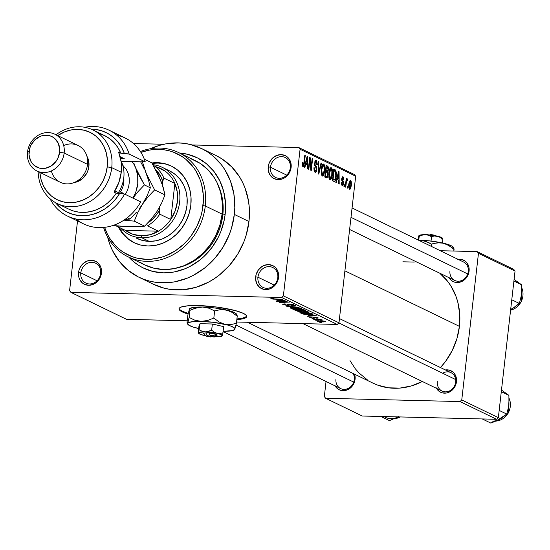 <?xml version="1.0" encoding="UTF-8"?>
<svg xmlns="http://www.w3.org/2000/svg" width="550" height="550" viewBox="0 0 550 550"><rect width="100%" height="100%" fill="white"/><g stroke="black" fill="none" stroke-linecap="round" stroke-linejoin="round"><path stroke-width="0.82" d="M277.798 277.695A11.076 9.735 -64.1 0 0 269.101 266.619A11.076 9.735 -64.1 0 0 257.943 277.207L255.681 276.815A12.781 11.227 115.9 0 1 268.558 264.598A12.781 11.227 115.9 0 1 278.589 277.372L277.798 277.695A11.076 9.735 115.9 0 1 263.038 287.416A11.076 9.735 115.9 0 1 257.943 277.207A11.076 9.735 115.9 0 1 272.704 267.486A11.076 9.735 115.9 0 1 277.798 277.695L278.589 277.372L278.266 272.573L276.244 268.455L274.684 266.86L272.834 265.657L268.558 264.598L264.069 265.444L261.958 266.551L258.404 269.919L256.183 274.381L255.681 276.815L255.626 279.262L256.822 283.807L259.593 287.334L263.505 289.3L265.712 289.589L270.208 288.75L272.319 287.643L274.23 286.131L277.173 282.136L278.589 277.372A12.781 11.227 115.9 0 1 265.712 289.589A12.781 11.227 115.9 0 1 255.681 276.815L257.943 277.207L274.209 285.093L257.943 277.207A11.076 9.735 -64.1 0 0 266.633 288.282A11.076 9.735 -64.1 0 0 277.798 277.695M100.657 273.377A11.076 9.735 -64.1 0 0 91.967 262.309A11.076 9.735 -64.1 0 0 80.809 272.896L78.547 272.504A12.781 11.227 115.9 0 1 91.424 260.288A12.781 11.227 115.9 0 1 101.454 273.061L100.657 273.377A11.076 9.735 115.9 0 1 85.903 283.106A11.076 9.735 115.9 0 1 80.809 272.896A11.076 9.735 115.9 0 1 95.562 263.168A11.076 9.735 115.9 0 1 100.657 273.377L101.454 273.061L101.124 268.256L100.313 266.069L97.549 262.549L95.7 261.346L91.424 260.288L86.934 261.133L82.906 263.752L79.963 267.74L79.042 270.071L78.547 272.504L78.877 277.31L79.688 279.496L82.452 283.016L84.301 284.219L88.578 285.278L93.067 284.433L95.177 283.326L98.732 279.957L100.038 277.819L101.454 273.061A12.781 11.227 115.9 0 1 88.578 285.278A12.781 11.227 115.9 0 1 78.547 272.504L80.809 272.896L97.068 280.782L80.809 272.896A11.076 9.735 -64.1 0 0 89.499 283.965A11.076 9.735 -64.1 0 0 100.657 273.377M290.324 167.729A11.076 9.735 -64.1 0 0 281.634 156.654A11.076 9.735 -64.1 0 0 270.469 167.241L268.214 166.849A12.781 11.227 115.9 0 1 281.091 154.632A12.781 11.227 115.9 0 1 291.122 167.413L290.324 167.729A11.076 9.735 115.9 0 1 275.564 177.451A11.076 9.735 115.9 0 1 270.469 167.241A11.076 9.735 115.9 0 1 285.23 157.52A11.076 9.735 115.9 0 1 290.324 167.729L291.122 167.413L290.792 162.608L288.771 158.489L287.21 156.894L285.368 155.691L281.091 154.632L276.602 155.478L272.573 158.097L269.631 162.092L268.709 164.422L268.153 169.297L268.538 171.655L270.559 175.773L272.119 177.368L273.969 178.571L278.245 179.63L282.734 178.784L284.845 177.678L288.399 174.309L289.706 172.171L291.122 167.413A12.781 11.227 115.9 0 1 278.245 179.63A12.781 11.227 115.9 0 1 268.214 166.849L270.469 167.241L286.736 175.127L270.469 167.241A11.076 9.735 -64.1 0 0 279.166 178.317A11.076 9.735 -64.1 0 0 290.324 167.729M180.139 309.891L182.407 311.259A34.079 6.036 -173.5 0 0 188.176 313.411L182.407 311.259L182.332 311.926L182.407 311.259A34.079 6.036 -173.5 0 1 179.101 308.481M246.469 316.559L242.083 318.312L236.913 318.938A34.079 6.036 -173.5 0 0 246.716 316.188M243.416 313.411A34.079 6.036 6.5 0 1 246.73 316.525A34.079 6.036 6.5 0 1 236.837 319.605L244.812 318.209L246.393 317.226L246.689 316.071L245.678 314.779L243.416 313.411L235.489 310.64L217.676 307.182L198.241 305.573L187.667 305.827L180.929 307.127L179.348 308.11L179.059 309.265L180.063 310.558L182.332 311.926A34.079 6.036 6.5 0 1 179.011 308.811A34.079 6.036 6.5 0 1 205.7 305.938A34.079 6.036 6.5 0 1 243.416 313.411M188.045 314.064A34.079 6.036 6.5 0 1 182.332 311.926L188.045 314.064M445.39 369.944A11.928 10.484 115.9 0 1 456.479 381.755L455.682 382.078A10.223 8.986 -64.1 0 0 451.969 373.223A10.223 8.986 -64.1 0 0 442.647 373.244M457.999 259.311A11.928 10.484 115.9 0 1 469.081 271.129L468.291 271.446A10.223 8.986 115.9 0 1 454.664 280.418A10.223 8.986 115.9 0 1 449.962 270.999A10.223 8.986 -64.1 0 0 457.985 281.215A10.223 8.986 -64.1 0 0 468.291 271.446L469.081 271.129L469.136 268.847L468.779 266.64L466.895 262.804L465.438 261.312L461.78 259.476L457.614 259.373M334.771 385.289L337.349 388.582L339.075 389.703L341.007 390.418L345.173 390.521L349.229 388.871L352.543 385.722L354.619 381.556L355.08 379.287L354.289 379.603A10.223 8.986 115.9 0 1 340.663 388.582A10.223 8.986 115.9 0 1 335.961 379.156A10.223 8.986 -64.1 0 0 343.984 389.379A10.223 8.986 -64.1 0 0 354.289 379.603L355.08 379.287L354.606 374.22A11.928 10.484 115.9 0 1 355.08 379.287A11.928 10.484 115.9 0 1 346.541 390.163A11.928 10.484 115.9 0 1 335.074 385.873M222.791 215.153A56.231 49.411 -64.1 0 0 218.659 186.292A56.231 49.411 115.9 0 1 222.791 215.153A56.231 49.411 115.9 0 1 179.355 267.362A56.231 49.411 -64.1 0 0 222.791 215.153L225.177 214.204L222.791 215.153L222.042 214.789L222.791 215.153M179.534 153.003A61.339 53.907 115.9 0 1 225.177 214.204L224.242 220.076L220.825 231.557L218.377 237.05L212.114 247.301L204.242 256.224L199.794 260.074L190.087 266.393L184.924 268.792L174.226 271.954L168.788 272.683L163.364 272.841L152.776 271.432L142.849 267.768L138.256 265.127L133.98 261.993L128.989 257.262A61.339 53.907 115.9 0 0 186.787 267.994A61.339 53.907 115.9 0 0 225.177 214.204L225.452 202.476L223.603 191.146L219.704 180.654L213.902 171.394L206.422 163.735L197.553 157.96L187.626 154.296L179.534 153.003M138.985 277.255L153.615 284.35A71.562 62.893 -64.1 0 0 248.971 221.519L234.334 214.424A71.562 62.893 115.9 0 1 138.985 277.255A71.562 62.893 115.9 0 1 107.594 237.016L109.876 244.475L112.448 250.442L119.213 261.243L127.937 270.181L138.291 276.918L143.956 279.373L149.868 281.194L155.98 282.349L168.554 282.659L174.893 281.799L187.378 278.114L193.401 275.316L204.724 267.946L214.72 258.466L223.004 247.225L229.261 234.671L231.55 228.044L234.334 214.424L248.971 221.519L249.294 207.838L248.524 201.135L245.156 188.347L242.591 182.38L239.47 176.77L231.681 166.856L222.097 158.978L216.741 155.904M439.752 273.192A64.749 56.898 -64.1 0 1 459.422 326.363L456.899 338.683L452.244 350.481L445.638 361.295L440.454 367.551A64.749 56.898 -64.1 0 0 459.422 326.363L344.898 270.841L459.422 326.363L459.717 313.981L457.765 302.026L455.971 296.347L450.828 285.876L447.528 281.174L439.629 273.089M247.452 322.266L373.147 383.206A64.749 56.898 -64.1 0 0 422.324 381.48M353.093 373.484A10.223 8.986 115.9 0 1 354.289 379.603M352.062 207.955L463.588 262.02A10.223 8.986 115.9 0 1 468.291 271.446M339.46 318.587L450.979 372.652A10.223 8.986 115.9 0 1 455.682 382.078A10.223 8.986 115.9 0 1 442.062 391.05A10.223 8.986 115.9 0 1 437.36 381.631A10.223 8.986 -64.1 0 0 445.383 391.848A10.223 8.986 -64.1 0 0 455.682 382.078L456.479 381.755L456.534 379.479L456.177 377.272L454.286 373.436L452.836 371.944L449.178 370.109L445.005 370.006M126.527 319.323L187.192 320.801L126.527 319.323L70.922 292.366L69.589 290.661L77.529 220.956L69.589 290.661L70.922 292.366L126.527 319.323M236.562 322.004L337.26 324.452L281.655 297.495L70.922 292.366L281.655 297.495L337.26 324.452L236.562 322.004M317.199 320.354L315.205 320.093L317.199 320.354M317.838 319.509L313.342 319.186L321.118 319.378L320.341 319.571L322.389 319.99L317.838 319.509L322.3 320.079L320.341 319.571L321.118 319.378L313.342 319.186L317.838 319.509M314.002 318.808L312.008 318.539L314.002 318.808M316.951 317.804L316.298 318.065L316.903 318.292L318.044 317.824L314.779 317.261L313.548 317.762L313.596 317.343L313.576 317.976L312.991 318.017L311.156 317.68L311.981 317.377L311.376 317.151L310.014 317.639L313.651 318.244L313.761 317.309L313.651 318.244L313.156 318.223L309.732 317.371L311.376 317.151L311.981 317.377L311.156 317.68L312.991 318.017L313.961 317.281L317.116 317.522L318.223 317.928L317.996 318.237L315.226 317.494L315.095 318.12L313.871 318.251L314.909 317.549L317.116 317.948L317.164 317.536M307.979 315.116L316.491 315.789L307.285 316.25L309.588 315.899L307.979 315.116L309.588 315.899L307.285 316.25L316.491 315.789L307.979 315.116M297.907 311.768L297.818 311.266L299.654 311.032L305.993 311.355L309.059 312.139L307.601 312.751L301.984 312.586L297.907 311.768L305.174 312.771C308.22 312.881 309.451 312.634 308.873 312.036L301.448 311.025L298.244 311.163L297.907 311.768L298.244 311.163M290.256 308.062L290.166 307.553L292.002 307.319L298.341 307.649L301.414 308.433L299.949 309.038L294.332 308.873L290.256 308.062L297.522 309.066C300.568 309.176 301.799 308.928 301.228 308.33L293.803 307.319L290.593 307.45L290.256 308.062L290.593 307.45M272.113 298.691L273.769 298.471L273.171 298.238L270.841 298.65L273.171 298.238L273.769 298.471L272.009 298.574L273.034 298.911L282.728 299.42L272.965 299.111L270.841 298.65L282.728 299.42L273.426 298.952L272.113 298.691L272.044 298.231M276.588 299.901L285.099 300.575L275.894 301.036L278.197 300.678L276.588 299.901L278.197 300.678L275.894 301.036L285.099 300.575L276.588 299.901M285.45 301.723L276.43 301.29L287.114 301.551L281.009 302.534L290.043 302.968L279.352 302.713L285.45 301.723L279.352 302.713L290.043 302.968L281.009 302.534L287.114 301.551L276.891 301.517L285.45 301.723M292.6 304.721L291.438 305.119L292.043 305.346L293.837 304.741L289.582 304.033L287.877 304.556L287.925 304.157L287.018 305.071L284.24 304.569L285.622 304.088L285.017 303.861L282.954 304.521L286.873 305.271L283.718 304.803L282.631 304.088L285.017 303.861L285.622 304.088L284.061 304.459L286.626 305.058L287.98 304.996L287.794 304.232L288.606 304.04L293.109 304.48L293.947 305.222L292.043 305.346L291.438 305.119L292.786 305.009L292.511 304.679L289.465 304.253L288.956 304.37L289.218 305.154L287.499 305.298L289.341 305.016L289.066 304.301L292.854 304.934L292.909 304.432M298.98 307.299L286.371 306.109L295.68 305.704L287.822 306.24L298.98 307.299L287.822 306.24L295.68 305.704L286.825 306.329L298.98 307.299M298.856 310.716L295.563 310.379L292.854 309.258L303.545 309.512L305.36 310.461L298.856 310.716L303.586 310.771L304.989 310.214L303.545 309.512L292.854 309.258L298.856 310.716M309.031 314.614L303.586 314.146L300.506 312.964L311.19 313.225L312.984 314.346L309.031 314.614L313.039 314.208L311.19 313.225L300.506 312.964L301.868 313.624L301.943 312.998L301.868 313.624L309.031 314.614M322.898 321.991L317.233 321.042L323.854 321.021L325.772 321.743L322.898 321.991L325.545 321.461L320.224 320.732L317.494 321.262L317.536 320.849L317.494 321.262L322.898 321.991M321.585 322.479L319.591 322.218L321.585 322.479M354.344 174.501L298.739 147.544L192.115 144.953L298.739 147.544L300.08 149.249L355.685 176.206L338.979 322.829L283.374 295.873L300.08 149.249L283.374 295.873L281.655 297.495L283.374 295.873L338.979 322.829L337.26 324.452L338.979 322.829L355.685 176.206L300.08 149.249L298.739 147.544L354.344 174.501L355.685 176.206L354.344 174.501M163.845 144.265L133.464 143.522L163.845 144.265M347.586 188.107L347.779 186.443L347.311 186.216L347.126 187.88L347.586 188.107L347.779 186.443L347.311 186.216L347.126 187.88L347.586 188.107M344.396 186.56L344.589 184.889L344.121 184.669L343.929 186.333L344.396 186.56L344.589 184.889L344.121 184.669L343.929 186.333L344.396 186.56M336.304 182.634L337.102 179.348L338.718 180.125L338.724 183.81L339.206 184.044L339.054 171.662L338.559 171.421L335.816 182.401L336.304 182.634L337.102 179.348L338.718 180.125L338.724 183.81L339.206 184.044L339.054 171.662L338.559 171.421L335.816 182.401L336.304 182.634M329.945 179.712L331.485 178.578L329.106 178.516L331.485 178.578L332.42 174.611L331.932 174.597L332.42 174.611L331.313 167.75L330.688 167.736L331.313 167.75C329.924 167.901 329.093 169.654 328.817 173.016L328.982 178.097L329.746 179.589L330.77 179.609L332.276 175.697L332.358 169.703L331.732 168.108L330.667 167.743L329.12 171.002L328.817 177.238L330.261 179.795M322.3 176.007L323.833 174.873L321.454 174.811L323.833 174.873L324.775 170.906L324.28 170.892L324.775 170.906L323.661 164.037L323.043 164.024L323.661 164.037C322.272 164.196 321.441 165.949 321.166 169.304L321.331 174.384L322.094 175.876L323.125 175.897L324.624 171.985L324.713 165.997L324.081 164.402L323.015 164.037L321.475 167.289L321.124 173.188L322.609 176.089M316.271 160.456L315.645 160.442L316.271 160.456L314.586 163.013L316.36 169.579L315.191 171.119L314.064 171.091L315.191 171.119L314.38 167.853L313.892 167.839L314.38 167.853L313.899 167.778L315.143 172.521L316.394 171.586L316.889 168.926L316.58 166.959L315.054 164.532L315.191 162.546L315.611 161.838L316.319 161.954L316.793 164.546L317.309 164.285L316.69 160.799L315.714 160.407L314.978 161.322L314.676 165.316L316.161 167.833L316.381 169.345L315.927 170.94L315.074 171.05L314.462 169.929L314.38 167.853L313.899 167.778L314.153 171.373L315.363 172.562L316.827 169.785L316.442 166.664L315.054 164.532L315.047 163.274L316.133 161.831L316.793 164.546L317.274 164.622L315.947 160.373M304.913 167.413L305.711 164.127L307.319 164.911L307.326 168.589L307.814 168.822L307.656 156.441L307.168 156.2L304.425 167.179L304.913 167.413L305.711 164.127L307.319 164.911L307.326 168.589L307.814 168.822L307.656 156.441L307.168 156.2L304.425 167.179L304.913 167.413M302.885 166.595L304.384 163.206L303.896 163.199L304.384 163.206L305.284 155.292L304.824 155.066L303.662 164.601L303.064 165.241L302.225 165.22L303.064 165.241L302.775 162.546L302.294 162.47L302.493 166.203L303.325 166.609L303.93 165.681L305.284 155.292L304.824 155.066L303.614 164.773L303.236 165.261L302.837 164.979L302.775 162.546L302.294 162.47L302.252 165.419L303.112 166.657M308.811 169.311L309.877 159.974L310.771 170.259L311.272 170.5L312.599 158.84L312.139 158.613L311.073 167.963L310.173 157.657L309.678 157.417L308.344 169.084L308.811 169.311L309.877 159.974L310.771 170.259L311.272 170.5L312.599 158.84L312.139 158.613L311.073 167.963L310.173 157.657L309.678 157.417L308.344 169.084L308.811 169.311M318.746 174.123L321.537 163.171L321.049 162.931L318.643 172.638L318.718 161.803L318.237 161.569L318.292 173.903L318.746 174.123L321.537 163.171L321.049 162.931L318.643 172.638L318.718 161.803L318.237 161.569L318.292 173.903L318.746 174.123M326.219 177.746L327.119 177.705L327.793 176.303L327.718 171.841L328.543 168.444L328.041 166.485L326.102 165.385L324.775 177.045L326.666 177.87L328.027 175.01L327.718 171.841L328.494 169.641L327.553 166.086L326.102 165.385L324.775 177.045L326.219 177.746M333.788 181.417C335.156 181.431 335.968 179.754 336.222 176.378L335.734 176.364L336.222 176.378L335.768 170.294L333.623 170.246L335.768 170.294L335.06 169.723L333.685 169.689L335.06 169.723L333.754 169.091L332.427 180.758L334.242 181.534L335.101 180.888L336.091 177.375L336.38 173.106L335.768 170.294L333.754 169.091L332.427 180.758L334.221 181.534M342.059 185.584L343.496 183.391L343.007 183.377L343.496 183.391L342.746 180.269L341.749 180.242L342.746 180.269L341.674 179.513L342.265 179.527L342.196 178.75L341.708 178.743L342.918 178.008L343.358 179.664L343.839 179.733L343.035 176.791L342.506 176.777L343.035 176.791L341.715 178.702L343.007 183.377L342.224 184.387L341.323 184.367L342.224 184.387L341.715 182.38L341.234 182.304L342.059 185.584L342.98 185.206L343.42 183.913L343.427 181.452L342.189 179.163L342.808 177.966L343.358 179.664L343.839 179.733L343.736 177.829L342.932 176.742L342.196 177.079L341.674 179.211L341.853 180.647L342.973 182.552L342.897 183.893L342.086 184.291L341.715 182.38L341.234 182.304L341.426 184.752L342.341 185.659M347.263 178.839L346.541 180.077L346.046 180.063L346.541 180.077L346.692 178.722L346.225 178.496L345.262 186.979L345.723 187.206L346.562 180.923L346.919 180.338L347.387 180.654L347.655 179.506L347.146 178.826L346.541 180.077L346.692 178.722L346.225 178.496L345.262 186.979L345.723 187.206L346.514 181.115L347.064 180.338L347.387 180.654L347.655 179.506L347.188 178.819M349.532 189.207L351.34 185.357L350.852 185.343L351.34 185.357L350.536 180.428L350.061 180.414L350.536 180.428L348.734 184.188L349.532 189.207L350.206 189.09L350.762 188.169L351.381 184.992L351.278 181.727L350.371 180.366L349.319 181.431L348.666 184.931L348.782 187.88L349.766 189.276M513.707 269.342L477.125 251.604L440.254 250.711L477.125 251.604L478.466 253.309L515.048 271.047L498.341 417.663L461.759 399.933L478.466 253.309L461.759 399.933L460.041 401.562L325.662 398.289L362.244 416.02L496.623 419.293L460.041 401.562L325.662 398.289L324.321 396.584L326.047 381.494L324.321 396.584L325.662 398.289L362.244 416.02L496.623 419.293L498.341 417.663L496.623 419.293L460.041 401.562L461.759 399.933L498.341 417.663L515.048 271.047L478.466 253.309L477.125 251.604L513.707 269.342L515.048 271.047L513.707 269.342M448.766 277.131L451.351 280.418L453.076 281.538L455.008 282.253L459.174 282.356L463.231 280.706L466.544 277.564L468.621 273.398L469.081 271.129A11.928 10.484 115.9 0 1 460.543 282.006A11.928 10.484 115.9 0 1 449.075 277.709M436.164 387.757L437.291 389.558L440.474 392.171L442.399 392.886L446.572 392.989L448.656 392.37L452.409 389.929L455.159 386.203L456.479 381.755A11.928 10.484 115.9 0 1 447.941 392.631A11.928 10.484 115.9 0 1 436.473 388.341M349.993 360.621L355.259 368.72L359.006 372.989L367.675 380.119M372.522 382.903L377.644 385.124L388.527 387.819L399.905 388.094L411.338 385.942L422.386 381.453M414.26 262.075L402.889 261.8M153.588 284.336L164.498 288.282L170.61 289.444L183.184 289.754L195.821 287.375L208.038 282.404L213.833 279.008L219.361 275.041L229.35 265.561L237.634 254.32L243.891 241.766L246.18 235.139L248.971 221.519A71.562 62.893 -64.1 0 0 216.054 155.561L201.417 148.466A71.562 62.893 115.9 0 1 234.334 214.424L234.809 207.556L233.887 194.047L230.519 181.252L224.833 169.675L221.189 164.484L212.465 155.547L207.467 151.882L202.111 148.809L190.534 144.533L184.422 143.378L178.173 142.883L165.509 143.928L159.211 145.447L150.384 148.754A71.562 62.893 115.9 0 1 201.417 148.466M302.225 165.248L303.064 165.241M307.113 156.427L307.656 156.441L307.113 156.427M305.188 164.113L305.711 164.127L305.188 164.113M306.02 162.841L306.845 159.658L306.309 159.644L306.845 159.658L307.312 157.554L306.831 157.541L307.312 157.554L307.319 163.467L305.36 163.419L307.319 163.467L305.511 162.828L306.02 162.841L307.312 157.554L307.319 163.467L306.02 162.841M309.65 157.644L310.173 157.657L309.65 157.644M310.571 167.949L311.073 167.963L310.571 167.949M312.111 158.826L312.599 158.84L312.111 158.826M309.389 159.961L309.877 159.974L309.389 159.961M314.084 171.16L315.191 171.119M314.834 161.734L316.133 161.831M314.559 163.261L315.047 163.274L314.559 163.261M314.552 164.526L315.054 164.532L314.552 164.526M314.772 165.646L315.7 165.667L314.772 165.646M315.322 166.636L316.442 166.664L315.322 166.636M316.339 169.771L316.827 169.785L316.339 169.771M318.237 161.789L318.718 161.803L318.237 161.789M318.278 170.699L318.67 170.706L318.278 170.699M318.285 172.624L318.643 172.638L318.285 172.624M320.994 163.157L321.537 163.171L320.994 163.157M321.626 169.551L323.51 165.406L324.418 167.908L324.314 170.644L322.451 174.639L321.393 174.611L322.451 174.639L321.626 169.551L321.138 169.537L321.626 169.551L322.802 165.557L323.606 165.461L324.246 166.678L324.081 172.157L322.795 174.687L321.695 173.278L321.626 169.551M322.053 165.316L323.51 165.406M321.413 174.666L322.451 174.639M326.026 166.045L327.553 166.086L326.026 166.045M328.006 169.627L328.494 169.641L328.006 169.627M325.373 171.779L327.718 171.841L325.373 171.779M327.532 174.996L328.027 175.01L327.532 174.996M326.019 170.459L326.411 166.973L327.222 167.365L328.013 169.606L327.394 171.009L325.483 170.844L326.893 170.878L325.524 170.445L326.019 170.459L326.411 166.973L327.834 167.846L328.013 169.606L327.394 171.009L326.019 170.459M327.216 171.002L325.469 170.961M325.394 175.911L325.861 171.82L326.782 172.267L327.559 174.79L326.886 176.474L324.857 176.351L326.384 176.385L324.906 175.897L325.394 175.911L325.861 171.82L327.332 172.734L327.559 174.79L326.886 176.474L325.394 175.911M326.583 176.468L324.844 176.426M327.394 171.009L326.893 170.878M329.278 173.257L331.162 169.111L332.062 171.621L331.959 174.35L330.096 178.351L329.044 178.324L330.096 178.351L329.278 173.257L328.79 173.243L329.278 173.257L330.454 169.262L331.341 169.242L331.891 170.39L331.732 175.869L330.447 178.399L329.347 176.99L329.278 173.257M329.704 169.022L331.162 169.111M333.046 179.616L334.063 170.679L335.528 171.634L335.761 176.131L335.246 178.894L333.884 180.022L332.509 179.988L333.884 180.022L332.558 179.603L333.046 179.616L334.063 170.679L335.699 172.067L335.761 176.131L334.654 180.029L333.046 179.616M332.502 180.097L333.884 180.022M338.504 171.648L339.054 171.662L338.504 171.648M336.586 179.334L337.102 179.348L336.586 179.334M337.418 178.062L338.236 174.879L337.7 174.866L338.236 174.879L338.704 172.776L338.229 172.762L338.704 172.776L338.711 178.688L336.758 178.64L338.711 178.688L336.903 178.049L337.418 178.062L338.704 172.776L338.711 178.688L337.418 178.062M341.33 184.408L342.224 184.387M344.094 184.883L344.589 184.889L344.094 184.883M346.734 179.486L347.655 179.506L346.734 179.486M346.919 180.338L346.019 180.317M346.019 180.297L347.064 180.338M345.929 181.101L346.514 181.115L345.929 181.101M345.737 182.792L346.225 182.806L345.737 182.792M347.291 186.429L347.779 186.443L347.291 186.429M349.202 184.408L350.384 181.631L350.866 185.212L349.683 188.004L348.81 187.983L349.683 188.004L349.202 184.408L348.714 184.394L349.202 184.408L350.041 181.679L350.879 182.621L350.721 186.223L349.917 188.018L349.188 187.014L349.202 184.408M349.264 181.576L350.384 181.631M350.13 181.624L349.257 181.603M326.886 176.474L326.384 176.385M348.817 188.011L349.683 188.004M80.534 281.009L80.575 280.644M278.259 300.135L278.197 300.678L278.259 300.135M277.991 300.004L283.793 300.272L279.29 300.63L278.011 299.819L279.29 300.63L283.772 300.444L277.991 300.004M282.562 304.178L282.954 304.521L283.016 303.951L282.954 304.521M284.24 304.569L284.034 303.861M287.767 304.294L288.069 304.906L288.166 304.095M294.188 305.058L293.837 304.741M291.5 308.089L298.272 308.846L300.011 308.681L299.977 308.296L299.31 308.804L297.089 308.839L291.5 308.089L294.278 307.333L299.977 308.296L300.018 307.945L300.218 308.529L300.279 308.007M305.387 310.53L304.989 310.214M303.572 310.104L299.592 309.416L300.843 310.475L299.571 309.636L302.782 309.499L303.572 310.104L303.634 309.561L304.04 310.413L301.036 310.296L302.706 310.537L303.971 310.475L304.116 309.794M299.234 310.049L294.573 309.512L298.341 309.389L299.234 310.049L299.31 309.409L299.633 310.337L296.175 310.228L294.594 309.299L295.824 310.111L297.832 310.468L299.578 310.399L299.709 309.698M299.152 311.795L305.346 312.558L307.478 312.441L307.629 312.008L306.962 312.51L304.741 312.544L299.152 311.795L301.923 311.039L307.629 312.008L307.67 311.651L307.869 312.235L307.924 311.712M302.218 313.218L310.434 313.204L311.231 313.816L311.293 313.273L311.685 314.132L311.761 313.5L311.685 314.132L308.584 314.387L305.786 314.229L302.246 313.005L303.772 313.899L307.223 314.332L311.589 314.229L310.406 313.418L302.218 313.218M309.65 315.356L309.588 315.899L309.65 315.356M309.389 315.226L315.191 315.494L310.681 315.851L309.409 315.04L310.681 315.851L315.171 315.666L309.389 315.226M309.726 317.391L310.014 317.639L310.062 317.226L310.014 317.639M311.156 317.68L311.018 317.151M313.589 317.838L313.651 317.329M313.438 317.467L313.576 317.976M315.109 318.079L314.909 317.549M321.097 319.646L321.056 319.99L321.097 319.646M324.418 321.427L318.505 321.097L322.822 321.771L324.418 321.427L322.355 321.764L318.615 321.296L320.712 320.746L324.452 321.131L324.576 321.571L324.617 321.166M318.615 321.296L318.512 320.739M299.977 308.296L295.749 307.601L291.252 307.863L291.308 307.361M307.629 312.008L302.637 311.272L298.904 311.568L298.959 311.073M119.137 227.356A42.598 37.434 -64.1 0 0 134.427 242.853M171.256 166.038L171.222 166.017A42.598 37.434 115.9 0 0 151.917 162.986L157.389 162.697L164.746 163.68L171.634 166.224L177.794 170.232L182.992 175.553L187.021 181.981L189.729 189.269L191.008 197.134L190.816 205.281A42.598 37.434 115.9 0 1 134.062 242.681A42.598 37.434 115.9 0 1 118.408 227.006M128.102 256.836A57.929 50.909 115.9 0 1 103.572 227.439A57.929 50.909 -64.1 0 0 158.283 260.288A57.929 50.909 -64.1 0 0 205.294 205.968A57.929 50.909 115.9 0 1 128.102 256.836L144.932 264.99A57.929 50.909 -64.1 0 0 222.117 214.129L205.294 205.968L203.032 205.576A56.231 49.411 115.9 0 1 157.864 258.197A56.231 49.411 115.9 0 1 104.596 227.336L107.264 233.874L109.711 238.281L115.83 246.077L119.439 249.384L123.365 252.264L132.021 256.609L136.668 258.039L146.376 259.332L151.346 259.188L161.274 257.324L166.141 255.619L175.429 250.745L183.844 244.097L187.619 240.178L191.063 235.916L196.804 226.524L200.846 216.281L202.18 210.959L203.404 200.179L203.287 194.824L201.596 184.442L200.035 179.513L195.573 170.417L192.706 166.341L185.845 159.314L181.919 156.441L173.264 152.089L168.616 150.666L163.817 149.751L153.938 149.511L148.954 150.184L140.931 152.398A56.231 49.411 115.9 0 1 203.032 205.576L205.294 205.968A57.929 50.909 -64.1 0 0 140.381 151.525A57.929 50.909 115.9 0 1 178.647 152.577A57.929 50.909 115.9 0 1 205.294 205.968L222.117 214.129A57.929 50.909 -64.1 0 0 195.47 160.738L178.647 152.577M170.088 171.153L175.512 174.68L180.084 179.362L183.624 185.02L186.01 191.434L187.137 198.357L186.966 205.521L185.508 212.657L182.813 219.491L178.984 225.748L174.178 231.199L168.568 235.634L162.374 238.886L155.829 240.817L149.194 241.361L141.879 237.813A37.483 32.945 115.9 0 1 129.704 234.891A37.483 32.945 115.9 0 1 120.725 228.126A37.483 32.945 -64.1 0 0 141.879 237.813A37.483 32.945 -64.1 0 0 179.458 203.438A37.483 32.945 -64.1 0 0 152.907 164.684A37.483 32.945 115.9 0 1 162.408 167.427L169.723 170.974A37.483 32.945 115.9 0 1 186.966 205.521A37.483 32.945 115.9 0 1 137.019 238.432M171.222 166.017A42.598 37.434 115.9 0 1 190.816 205.281L189.159 213.386L186.093 221.148L181.748 228.264L176.282 234.458L169.902 239.498L162.869 243.189L155.437 245.383L147.895 246.001L140.539 245.025L133.65 242.474L127.483 238.466L122.292 233.145L118.264 226.717M140.037 262.226L144.368 264.715L153.739 268.173L163.749 269.514L173.999 268.668L184.106 265.684L193.683 260.666L202.352 253.811L209.784 245.389L215.696 235.709L219.863 225.156L222.117 214.129L222.379 203.053L220.639 192.356L216.954 182.442L214.431 177.904L208.127 169.874L200.365 163.501L191.448 159.019M165.474 164.031L158.118 163.054L152.164 163.405A42.598 37.434 -64.1 0 1 171.586 166.203M118.993 227.074L123.021 233.502L128.219 238.824L134.379 242.832M162.408 167.427A37.483 32.945 115.9 0 1 178.255 208.89A37.483 32.945 115.9 0 1 141.879 237.813L149.194 241.361L142.725 240.494L136.661 238.253M482.268 418.942L490.841 423.101L482.268 418.942M504.591 392.26L508.908 395.374L501.297 391.683L508.908 395.374L508.942 405.268L506.77 414.095L499.166 410.41L506.77 414.095L499.909 419.134L490.841 423.101L497.771 420.262L501.662 417.993M498.059 420.028L501.923 417.911L506.77 414.095L508.942 405.268L508.908 395.374L501.469 390.06M495.997 421.087A15.338 13.475 -64.1 0 0 509.128 398.461A15.338 13.475 115.9 0 1 498.85 420.578M492.229 421.128A16.582 14.575 -64.1 0 0 499.909 419.134M455.675 379.562L338.862 322.933L455.675 379.562M353.712 382.106L236.053 325.064L353.712 382.106M350.996 217.353L467.713 273.941L350.996 217.353M141.336 235.792A35.784 31.446 115.9 0 1 125.393 230.388L132.914 234.314L141.336 235.792L150.054 234.726L158.428 231.192L125.393 230.388L116.043 225.857L125.393 230.388L158.428 231.192A35.784 31.446 115.9 0 1 141.336 235.792L141.879 237.813L141.336 235.792M165.261 171.215L161.645 168.967L156.207 166.829A35.784 31.446 115.9 0 1 165.261 171.215A35.784 31.446 115.9 0 1 174.866 183.452L170.761 219.491L175.161 210.904L177.396 201.582L177.292 192.204L174.866 183.452A35.784 31.446 115.9 0 1 170.761 219.491A35.784 31.446 115.9 0 1 158.428 231.192A35.784 31.446 -64.1 0 0 170.761 219.491L159.782 214.177L159.452 210.32L159.871 206.628L159.452 210.32A34.079 29.948 115.9 0 1 147.675 223.087L152.529 219.216L156.31 215.05L159.452 210.32L159.782 214.177A35.784 31.446 115.9 0 1 147.455 225.878L158.428 231.192L147.455 225.878A35.784 31.446 -64.1 0 0 159.782 214.177L170.761 219.491L174.866 183.452A35.784 31.446 -64.1 0 0 165.261 171.215L154.289 165.894A35.784 31.446 115.9 0 1 163.893 178.131L174.866 183.452L163.893 178.131A35.784 31.446 -64.1 0 0 154.289 165.894L165.261 171.215M162.36 184.766L162.759 181.273L163.893 178.131L162.759 181.273L160.71 176.419L155.574 169.483A34.079 29.948 115.9 0 1 162.759 181.273L162.36 184.766M394.604 418.619A15.338 13.475 -64.1 0 0 400.29 416.948M380.875 416.474L389.448 420.633L380.875 416.474M398.516 416.666L389.448 420.633L396.66 417.56M384.017 416.549A16.582 14.575 -64.1 0 0 398.09 416.893M517.199 281.627L521.51 284.742L513.906 281.05L521.51 284.742L521.544 294.635L519.379 303.469L511.768 299.778L519.379 303.469L514.525 307.278L510.373 309.629L514.264 307.361M512.511 308.502A16.582 14.575 -64.1 0 1 510.675 309.396L514.525 307.278L519.379 303.469L521.544 294.635L521.51 284.742L514.078 279.428M510.586 310.173A15.338 13.475 -64.1 0 0 521.737 287.829A15.338 13.475 115.9 0 1 512.428 309.629M116.641 135.101A47.706 41.924 115.9 0 1 145.262 161.886A47.706 41.924 -64.1 0 0 125.166 138.009L109.072 130.206A47.706 41.924 115.9 0 1 129.167 154.083L145.262 161.886L121.241 161.301L145.262 161.886L129.167 154.083A47.706 41.924 -64.1 0 0 84.659 127.27A47.706 41.924 115.9 0 1 109.072 130.206M111.739 167.647L107.223 166.863A37.483 32.945 115.9 0 1 72.765 202.599A37.483 32.945 115.9 0 1 39.861 172.397L40.989 179.314L43.374 185.728L46.915 191.386L51.487 196.068L56.911 199.595L62.975 201.836L69.451 202.696L76.086 202.153L82.624 200.221L88.818 196.976L94.428 192.541L99.241 187.089L103.063 180.826L105.758 173.999L107.223 166.863L107.387 159.692L106.26 152.769L103.881 146.362L100.334 140.704L95.762 136.022L90.338 132.488L84.274 130.254L77.804 129.387L71.17 129.931L64.625 131.863L57.702 135.603A37.483 32.945 115.9 0 1 92.806 133.884A37.483 32.945 115.9 0 1 107.223 166.863L111.739 167.647A40.892 35.936 115.9 0 1 57.248 203.548A40.892 35.936 115.9 0 1 38.163 171.572A40.892 35.936 -64.1 0 0 73.164 206.704A40.892 35.936 -64.1 0 0 111.739 167.647L121.248 172.253L111.739 167.647A40.892 35.936 -64.1 0 0 95.198 131.168A40.892 35.936 -64.1 0 0 56.004 134.778A40.892 35.936 115.9 0 1 92.929 129.958A40.892 35.936 115.9 0 1 111.739 167.647M36.905 170.961A20.446 17.971 115.9 0 1 27.5 152.116A20.446 17.971 115.9 0 1 54.746 134.166A20.446 17.971 115.9 0 1 64.151 153.01L87.56 164.361L64.151 153.01L59.634 152.226A17.036 14.974 115.9 0 1 42.46 168.513A17.036 14.974 115.9 0 1 29.088 151.484L27.5 152.116A20.446 17.971 -64.1 0 0 43.546 172.556A20.446 17.971 -64.1 0 0 64.151 153.01A20.446 17.971 115.9 0 1 36.905 170.961L60.314 182.311A20.446 17.971 -64.1 0 0 87.56 164.361A20.446 17.971 115.9 0 1 70.469 183.631A20.446 17.971 115.9 0 1 51.377 170.933M88.894 166.416L87.374 165.674L88.894 166.416L88.234 169.661L87.01 172.762L83.084 178.09L77.715 181.576L74.147 182.559A17.036 14.974 -64.1 0 0 88.894 166.416A17.036 14.974 -64.1 0 0 86.914 156.221L88.461 160.009L88.894 166.416M57.248 203.548L68.956 209.227A40.892 35.936 -64.1 0 0 116.256 193.194L114.063 192.129A40.892 35.936 -64.1 0 0 121.248 172.253A40.892 35.936 -64.1 0 0 118.614 152.144L120.814 153.209L124.293 153.292L121.468 147.118L117.686 141.646L113.046 137.019L107.683 133.375L101.743 130.804L95.391 129.387L90.998 129.099A44.302 38.933 115.9 0 1 124.293 153.292L129.167 154.083L120.814 153.209A40.892 35.936 -64.1 0 0 104.637 135.63L92.929 129.958M67.444 216.067L83.545 223.871A47.706 41.924 -64.1 0 0 140.711 201.877L124.609 194.074A47.706 41.924 115.9 0 1 67.444 216.067A47.706 41.924 115.9 0 1 50.016 198.715A47.706 41.924 -64.1 0 0 86.371 219.725A47.706 41.924 -64.1 0 0 124.609 194.074L116.256 193.194L112.234 198.488L107.532 203.081L102.279 206.855L96.614 209.715L90.681 211.571L84.645 212.389L78.671 212.135L72.909 210.822L68.874 209.186M75.976 218.982A47.706 41.924 115.9 0 0 140.711 201.877L124.609 194.074L119.742 193.277A44.302 38.933 115.9 0 1 55.378 202.565L61.133 208.312L66.571 211.839L72.566 214.28L78.959 215.559L85.566 215.648L92.201 214.548L98.691 212.279L104.851 208.917L110.516 204.538L115.527 199.279L119.742 193.277L116.256 193.194L114.063 192.129L118.821 182.572L121.248 172.253L121.179 161.879L118.614 152.144L120.814 153.209L118.016 147.751L114.386 142.952L110.021 138.944L105.029 135.822L99.557 133.684M120.615 158.593L124.252 158.682L120.154 156.695L124.252 158.682L120.615 158.593M63.683 145.551A20.446 17.971 115.9 0 1 87.56 164.361A20.446 17.971 -64.1 0 0 78.155 145.516L54.746 134.166M59.634 152.226L59.709 148.968L58.114 142.911L54.422 138.208L51.961 136.606L49.204 135.589L43.244 135.444L40.274 136.317L34.904 139.81L30.979 145.138L29.755 148.239L29.013 154.743L30.608 160.799L32.223 163.371L34.299 165.502L39.517 168.121L45.478 168.266L51.267 165.914L56.004 161.418L57.743 158.572L59.634 152.226L64.151 153.01A20.446 17.971 -64.1 0 0 48.104 132.571A20.446 17.971 -64.1 0 0 27.5 152.116L29.088 151.484A17.036 14.974 115.9 0 1 46.262 135.197A17.036 14.974 115.9 0 1 59.634 152.226M118.401 192.61A30.669 26.95 115.9 0 1 117.989 193.236A30.669 26.95 -64.1 0 0 118.401 192.61L114.84 190.884L118.401 192.61A30.669 26.95 -64.1 0 0 121.041 160.889A30.669 26.95 115.9 0 1 118.401 192.61M124.245 194.012L120.491 191.737A18.741 16.473 -64.1 0 0 123.764 177.952M119.391 193.27A18.741 16.473 -64.1 0 0 120.491 191.737L123.406 193.456M161.803 183.666L158.661 175.622L151.828 162.834L144.313 159.191L151.828 162.834L160.552 179.912L163.329 187.853L164.972 194.899L154.639 189.894L145.915 172.817L148.692 180.758L150.336 187.804L146.953 196.13L137.665 212.816L134.282 221.141L137.665 212.816L142.312 204.476L148.156 196.714L154.639 189.894L164.972 194.899L161.583 203.225L156.942 211.571L151.092 219.326L144.616 226.153L134.282 221.141L123.942 220.137L134.282 221.141L144.616 226.153L130.013 226.786L112.839 225.528L125.524 226.607L133.829 226.607M132.103 161.569A32.374 28.449 115.9 0 1 135.671 167.853A32.374 28.449 115.9 0 1 132.935 198.11L135.836 191.943L137.761 183.776L137.706 175.56L135.671 167.853L144.396 184.924L137.906 191.764L132.99 198.131L137.906 191.764L144.396 184.924L150.336 187.804L146.953 196.13L142.312 204.476L148.156 196.714L154.639 189.894L145.915 172.817L142.196 161.233L148.692 180.758L150.336 187.804L144.396 184.924L139.672 176.426L133.959 164.361L131.808 161.184M158.833 176.419L162.099 183.989L164.972 194.899L161.583 203.225L156.942 211.571L151.092 219.326L144.616 226.153L134.255 226.813L126.259 226.421M154.44 214.961L156.949 211.558M133.258 215.765L129.979 219.058L124.85 219.526L129.979 219.058L127.27 217.745L129.979 219.058L136.476 212.218L133.258 215.765M139.514 208.45L142.312 204.476L139.514 208.45M144.031 168.527L141.914 164.244L144.031 168.527M140.608 161.776L141.914 164.244L140.608 161.776M122.739 165.213L126.527 169.874L128.219 173.642L129.167 177.774L129.333 182.105L128.7 186.478L127.304 190.719L125.194 194.666M134.131 163.776L135.671 167.853L134.131 163.776M215.194 336.724L217.044 335.301A6.813 1.21 -173.5 0 0 209.096 332.991L209.674 335.026L213.812 337.033L215.242 336.421L209.674 335.026A5.115 0.908 6.5 0 1 215.194 336.724A5.115 0.908 6.5 0 1 213.812 337.033L209.674 335.026L209.096 332.991L216.514 334.476L217.023 335.314L214.768 335.741M198.584 332.86L198.268 332.221L198.969 326.026L200.021 323.696L198.468 333.032L198.969 326.026L200.021 323.696L212.369 323.998L223.657 326.631L222.949 332.826L223.657 326.631L212.369 323.998L211.661 330.192L212.369 323.998L200.021 323.696L198.584 332.86A11.928 2.111 6.5 0 1 205.281 331.843L202.166 331.265L199.32 329.89L202.166 331.265L205.281 331.843A11.928 2.111 6.5 0 1 217.099 333.314L214.259 332.131L211.661 330.192L206.91 331.753L199.224 332.386L198.584 332.86L199.712 334.07L203.713 335.342A11.928 2.111 6.5 0 1 198.701 333.376A11.928 2.111 6.5 0 1 198.584 332.86M202.242 334.861L205.301 335.686A11.928 2.111 6.5 0 1 203.706 335.342M222.008 335.892L222.221 335.796A11.928 2.111 6.5 0 1 222.021 336.036A11.928 2.111 6.5 0 1 215.524 336.813A11.928 2.111 6.5 0 1 215.071 336.799L217.14 336.717M222.221 335.796L222.949 332.826L220.076 333.486L217.099 333.314L214.259 332.131L211.661 330.192L208.519 331.416L205.281 331.843L217.099 333.314A11.928 2.111 6.5 0 1 222.221 335.796L222.949 332.826L220.076 333.486L217.099 333.314L221.093 334.586L222.221 335.796L220.186 336.607L215.524 336.813M236.947 314.627L236.349 313.899A23.856 4.228 -173.5 0 0 226.339 309.966L214.768 307.959L202.702 307.038L199.451 307.223L193.057 308.962L189.949 310.344L189.138 317.453L194.837 320.203L201.073 321.365L194.837 320.203L189.138 317.453L187.681 323.393A23.856 4.228 6.5 0 1 201.073 321.365L207.549 320.506L213.826 318.058L219.024 321.942L224.709 324.301L219.024 321.942L213.826 318.058L207.549 320.506L201.073 321.365A23.856 4.228 6.5 0 1 224.709 324.301L230.656 324.644L236.411 323.324L234.706 329.608L236.411 323.324L230.656 324.644L224.709 324.301A23.856 4.228 6.5 0 1 234.953 329.264A23.856 4.228 6.5 0 1 234.541 329.739A23.856 4.228 6.5 0 1 223.121 331.32L232.458 330.584L234.953 329.264L234.616 328.116L231.172 326.198L227.15 324.913L213.132 322.286L198.371 321.337L193.669 321.544L188.952 322.451L187.681 323.393L188.781 325.167L193.318 327.113L198.688 328.536A23.856 4.228 6.5 0 1 197.924 328.364L197.924 328.364A23.856 4.228 6.5 0 1 187.914 324.431A23.856 4.228 6.5 0 1 187.681 323.393L187.254 323.593L187.041 322.121L187.853 315.006L189.558 308.722L189.949 310.344L189.138 317.453L187.44 323.744L187.041 322.121L187.853 315.006L189.558 308.722L189.949 310.344L196.226 307.89L202.702 307.038L208.938 308.199L214.637 310.942L220.392 309.623L226.339 309.966L232.024 312.324L237.222 316.209L237.009 314.744L236.583 314.937L235.482 313.163L226.339 309.966A23.856 4.228 -173.5 0 0 202.702 307.038L208.938 308.199L214.637 310.942L213.826 318.058L214.637 310.942L220.392 309.623L223.341 309.547L229.233 310.908L232.024 312.324L237.222 316.209L236.411 323.324L237.222 316.209L236.83 314.586M194.982 327.401L197.924 328.364M223.128 331.272L224.792 331.114M189.558 308.722L193.387 307.443L202.702 307.038A23.856 4.228 -173.5 0 0 189.722 308.591A23.856 4.228 -173.5 0 0 189.571 308.715M189.31 309.066L189.276 309.623M213.118 336.696A11.928 2.111 6.5 0 1 211.083 336.524L213.118 336.696M209.007 332.942L205.947 332.874L209.007 332.942M204.861 334.414L203.899 333.946M203.679 333.726L204.105 333.183L206.044 332.915A6.813 1.21 -173.5 0 0 203.72 333.781L205.198 335.589A5.115 0.908 6.5 0 1 206.621 334.95L205.205 335.287L205.631 335.885L210.76 336.957L206.621 334.95L206.044 332.915L206.621 334.95L210.76 336.957A5.115 0.908 6.5 0 1 205.198 335.589M211.709 335.665L210.76 336.957L211.709 335.665M425.879 234.809L427.982 234.809L427.288 234.472A5.115 0.908 -173.5 0 0 426.03 234.712M419.045 236.287L418.88 235.709L418.722 236.149L418.007 239.924L418.997 235.538L418.756 240.192L419.196 236.349L422.338 235.125L425.576 234.699L428.691 235.276L431.537 236.651L431.035 241.065L431.537 236.651L434.418 235.991L438.838 236.631L442.832 239.284L442.413 242.969L442.832 239.284L442.633 238.473L441.877 239.119M453.784 247.809L453.186 247.074A23.856 4.228 -173.5 0 0 443.176 243.141L437.229 242.798L431.475 244.117L425.776 241.374L419.54 240.212L422.709 240.549L428.704 242.598L431.475 244.117L431.221 246.331L431.475 244.117L434.328 243.292L440.179 242.722L443.176 243.141A23.856 4.228 -173.5 0 0 419.54 240.212L418.598 240.212L419.54 240.212A23.856 4.228 -173.5 0 0 418.557 240.192L428.505 240.79L440.509 242.564L449.646 245.046L452.313 246.338L453.42 248.112L453.668 247.761M443.176 243.141L446.071 244.083L451.529 247.301L454.059 249.384L453.867 251.041L453.846 247.919L454.059 249.384L448.862 245.499L443.176 243.141M419.196 236.349L422.338 235.125L425.576 234.699A11.928 2.111 -173.5 0 0 419.079 235.476A11.928 2.111 -173.5 0 0 419.004 235.538L419.086 235.613M418.88 235.709L420.915 234.898L427.158 234.864L431.537 236.651L434.418 235.991L437.394 236.163L440.234 237.339L442.832 239.284L442.633 238.473M442.695 238.494L442.393 238.129A11.928 2.111 -173.5 0 0 437.394 236.163A11.928 2.111 -173.5 0 0 425.576 234.699L437.394 236.163L441.382 237.442L442.516 238.645M435.799 235.819A5.115 0.908 -173.5 0 0 430.341 234.548L435.916 235.943M430.341 234.548L430.018 234.981L430.341 234.548M246.806 315.858L246.73 316.525M179.087 308.144L179.011 308.811M327.298 171.016L325.469 170.968M326.741 176.495L324.844 176.454M330.323 178.406L329.058 178.379M288.949 304.397L288.991 304.026M313.617 317.921L313.686 317.322M509.121 398.331L508.2 413.174L495.921 421.114M442.062 391.05L302.974 323.62M223.094 331.581L340.663 388.582M349.614 229.488L454.664 280.418M400.448 416.955L394.529 418.646M521.73 287.705L521.338 301.551L510.579 310.221M187.914 324.431L187.316 323.702M198.701 333.376L198.406 333.011"/></g></svg>
